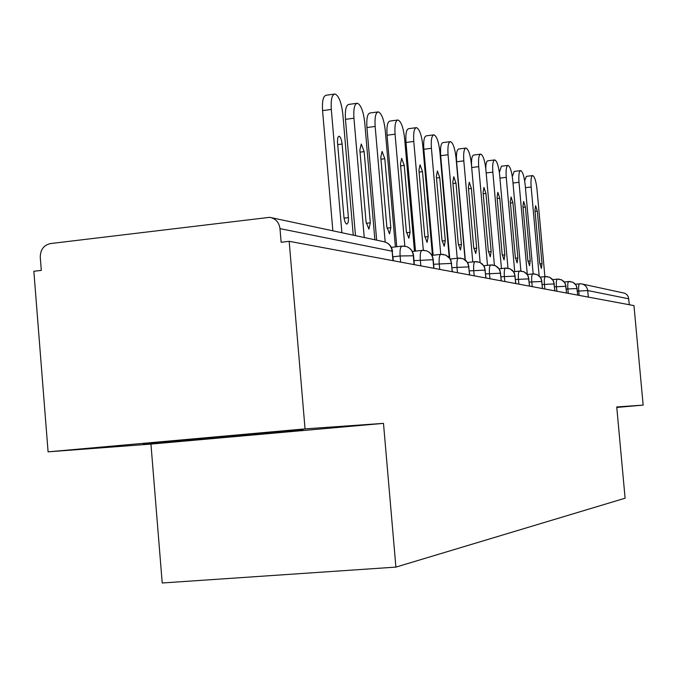 <?xml version="1.0" encoding="UTF-8"?>
<svg xmlns="http://www.w3.org/2000/svg" width="677" height="677" viewBox="0 0 677 677"><rect width="100%" height="100%" fill="white"/><g stroke="black" fill="none" stroke-linecap="round" stroke-linejoin="round"><path stroke-width="1.02" d="M48.084 451.838L33.85 271.265L41.305 270.385L40.265 257.235C40.349 249.686 43.76 245.125 50.496 243.559L269.7 217.325C275.615 218.51 279.051 222.276 279.99 228.631L281.141 242.264L289.172 241.317L305.048 428.888L48.084 451.838L150.946 444.087L162.218 582.99L395.901 567.106L625.099 498.204L616.739 406.962L643.15 405.1L633.968 305.606L289.172 241.317M582.491 284.086L624.888 293.268L626.978 294.749L628.366 296.924L629.365 304.743M616.781 407.436L643.15 405.1M150.946 444.087L383.487 423.37L305.048 428.888M383.487 423.37L395.901 567.106M288.52 431.579L303.042 429.853L234.344 435.506L143.321 444.095L288.52 431.579L143.321 444.095L234.344 435.506L303.042 429.853L288.52 431.579M402.316 246.115L406.522 246.563C410.457 248.112 412.708 251.074 413.283 255.449L414.087 264.605M420.823 265.866L420.299 259.934C419.943 253.977 420.578 250.786 422.22 250.355L426.451 250.828C430.25 252.335 432.425 255.204 432.975 259.409L433.754 268.27M439.728 269.387L439.221 263.649C438.865 257.869 439.449 254.772 440.989 254.349L445.864 255.111L449.926 258.639L451.331 262.329L452.194 271.714M457.483 272.696L456.992 267.127C456.637 261.525 457.178 258.512 458.625 258.098L463.398 258.851L467.316 262.287L468.679 265.849L469.516 274.938M474.188 275.81L473.714 270.411C473.358 264.961 473.866 262.033 475.22 261.627L479.9 262.38L483.683 265.714L485.003 269.158L485.815 277.985M489.936 278.746L489.471 273.5C489.124 268.202 489.598 265.359 490.876 264.952L495.462 265.706L499.127 268.938L500.396 272.281L501.192 280.845M504.814 281.522L504.357 276.419C504.018 271.265 504.45 268.49 505.66 268.1L510.162 268.845L513.699 271.993L514.935 275.226L515.705 283.553M518.878 284.145L518.438 279.178C518.1 274.16 518.506 271.46 519.648 271.071L524.066 271.815L527.493 274.879L528.686 278.01L529.439 286.117M532.207 286.633L531.767 281.793C531.437 276.91 531.817 274.27 532.901 273.889L537.242 274.634L540.559 277.612L541.71 280.659L542.446 288.537M544.841 288.986L544.418 284.272C544.088 279.508 544.443 276.935 545.476 276.563L549.741 277.308L552.957 280.21L554.074 283.164L554.793 290.839M556.849 291.228L556.435 286.633C556.113 281.979 556.443 279.474 557.416 279.102L561.614 279.846L564.736 282.681L565.82 285.542L566.522 293.031M552.618 279.635L557.239 279.136M568.274 293.353L567.859 288.876C567.546 284.332 567.851 281.886 568.782 281.522L572.911 282.258L575.941 285.025L576.99 287.81L577.676 295.104M568.663 281.53L564.305 281.996L568.612 281.547M332.856 230.806L322.565 110.613C322.007 100.822 323.276 95.685 326.365 95.203L334.184 94.128M353.25 235.164L342.807 113.897C341.411 102.396 338.822 95.77 335.03 94.01C331.975 94.484 330.731 99.621 331.298 109.429L322.565 110.613M341.885 232.736L331.298 109.429M342.105 144.032L348.486 218.383L348.223 222.318L346.878 224.146C345.422 223.562 344.415 221.032 343.882 216.538L337.459 141.713L337.84 137.439L339.025 136.187C340.523 136.847 341.546 139.462 342.105 144.032L337.696 144.607M355.484 235.638L345.465 119.355C344.906 109.852 346.082 104.867 348.977 104.385L356.635 103.336M374.88 239.776L364.717 122.402C363.38 111.299 360.943 104.91 357.397 103.234C354.528 103.708 353.377 108.709 353.944 118.213L345.465 119.355M364.243 237.509L353.944 118.213M364.158 151.614L370.311 222.835L368.88 229.156L366.054 221.819L359.859 150.133L361.256 144.04L364.158 151.614L360.029 152.147M376.666 240.157L366.917 127.538C366.367 118.323 367.45 113.465 370.175 112.974L377.664 111.967M395.393 246.877L385.255 130.373C383.977 119.634 381.667 113.474 378.35 111.874C375.659 112.357 374.593 117.214 375.151 126.447L366.917 127.538M385.179 242.011L375.151 126.447M384.824 158.714L390.824 227.709L389.503 233.853L386.829 226.761L380.796 157.326L382.09 151.411L384.824 158.714L380.956 159.205M396.756 246.724L387.049 135.222C386.508 126.269 387.515 121.547 390.07 121.056L397.407 120.074M414.476 251.235L404.558 137.863C403.323 127.479 401.148 121.521 398.025 119.998C395.495 120.481 394.505 125.211 395.055 134.181L387.049 135.222M404.829 246.157L395.055 134.181M404.237 165.383L410.084 232.287L408.857 238.262L406.327 231.399L400.454 164.079L401.647 158.325L404.237 165.383L400.606 165.84M415.492 251.116L405.988 142.458C405.455 133.741 406.386 129.146 408.798 128.647L415.983 127.708M432.425 255.314L422.727 144.92C421.534 134.85 419.469 129.087 416.533 127.631C414.155 128.122 413.232 132.726 413.782 141.442L405.988 142.458M423.32 250.304L413.782 141.442M422.507 171.662L428.211 236.603L427.069 242.408L424.674 235.757L418.945 170.435L420.053 164.824L422.507 171.662L419.088 172.093M270.648 432.738L171.306 441.539L270.648 432.738M433.145 255.229L423.836 149.27C423.303 140.791 424.174 136.305 426.451 135.815L433.483 134.892M449.206 257.556L439.864 151.572C438.713 141.806 436.75 136.229 433.982 134.833C431.731 135.315 430.877 139.809 431.418 148.297L423.836 149.27M440.752 254.366L431.418 148.297M439.737 177.577L445.297 240.665L444.239 246.318L441.954 239.87L436.369 176.426L437.401 170.959L439.737 177.577L436.504 177.983M449.723 258.182L440.685 155.693C440.152 147.442 440.964 143.067 443.113 142.576L450.002 141.688M465.074 259.824L456.044 157.851C454.936 148.373 453.074 142.965 450.459 141.628C448.335 142.119 447.531 146.494 448.064 154.754L440.685 155.693M457.212 258.259L448.064 154.754M456.002 183.171L461.426 244.507L460.445 250.008L458.27 243.754L452.82 182.079L453.785 176.748L456.002 183.171L452.947 183.543M465.302 259.993L456.603 161.769C456.078 153.73 456.84 149.456 458.879 148.965L465.624 148.102M480.128 262.49L471.361 163.8C470.278 154.593 468.509 149.338 466.038 148.051C464.024 148.542 463.28 152.816 463.804 160.864L456.603 161.769M472.774 261.897L463.804 160.864M471.378 188.451L476.684 248.129L475.762 253.494L473.697 247.427L468.374 187.419L469.271 182.223L471.378 188.451L468.492 188.807M471.615 166.652C471.234 159.298 471.962 155.422 473.807 155.025L480.408 154.187M494.413 265.299L485.866 169.428C484.825 160.474 483.133 155.38 480.788 154.136C478.876 154.627 478.182 158.799 478.707 166.652L471.691 167.524M487.491 265.325L478.707 166.652M485.951 193.461L491.138 251.573L490.275 256.803L488.303 250.896L483.099 192.48L483.937 187.411L485.951 193.461L483.217 193.791M485.773 168.505C485.858 163.462 486.585 160.881 487.965 160.771L494.438 159.958M507.987 268.168L499.626 174.776C498.619 166.06 497.003 161.109 494.777 159.916C492.966 160.398 492.323 164.469 492.839 172.136L486.179 172.957M501.454 268.557L492.839 172.136M499.778 198.209L504.839 254.831L504.043 259.934L502.156 254.197L497.07 197.278L497.857 192.327L499.778 198.209L497.18 198.522M499.372 172.44L501.412 166.229L507.75 165.433M520.892 271.037L512.709 179.845C511.727 171.366 510.179 166.55 508.072 165.4C506.345 165.882 505.744 169.859 506.252 177.34L499.931 178.119M514.698 271.612L506.252 177.34M512.904 202.719L517.863 257.929L517.11 262.913L515.307 257.319L510.331 201.839L511.067 196.999L512.904 202.719L510.441 203.015M512.32 176.57L514.198 171.416L520.418 170.646M533.18 273.863L525.149 184.677C524.201 176.418 522.72 171.73 520.706 170.612C519.073 171.095 518.506 174.988 519.005 182.291L512.997 183.027M532.748 273.906L527.307 274.498L519.005 182.291M525.394 207.01L530.243 260.873L529.541 265.739L527.815 260.298L522.949 206.172L523.634 201.441L525.394 207.01L523.05 207.289M524.65 180.691L526.384 176.358L532.477 175.614M544.892 276.631L536.996 189.281C536.074 181.224 534.652 176.655 532.74 175.58C531.183 176.054 530.65 179.862 531.149 187.004L525.42 187.698M539.163 275.903L531.149 187.004M537.293 211.097L542.032 263.675L541.38 268.439L539.721 263.125L534.957 210.302L535.6 205.673L537.293 211.097L535.05 211.359M392.956 260.67L392.127 251.192L279.99 228.631M393.354 260.738L392.127 251.192C391.306 245.793 388.344 242.586 383.224 241.562L271.536 217.723M579.495 283.832L575.442 284.264L579.444 283.849M628.823 298.819L587.704 290.543L588.296 297.085M579.14 295.384L578.742 291.008C578.429 286.574 578.717 284.179 579.605 283.824L581.357 283.849C584.996 284.577 587.111 286.811 587.704 290.543L577.405 291.144M400.649 262.101L400.115 255.974L393.007 256.786M404.651 246.132L402.197 246.098C400.445 246.53 399.752 249.83 400.115 255.974L413.571 255.762M383.224 241.562C388.564 242.637 391.67 245.895 392.533 251.328L392.558 251.565M433.238 259.697L414.002 260.645M451.669 263.378L433.635 264.267M468.992 266.848L452.05 267.677M485.291 270.106L469.347 270.885M500.667 273.186L485.629 273.923M515.18 276.089L500.988 276.783M528.915 278.848L515.485 279.499M541.93 281.454L529.211 282.072M554.277 283.925L542.209 284.509M566.006 286.278L554.539 286.836M577.168 288.512L566.26 289.045M348.435 217.622L344.077 218.146M370.311 222.835L366.232 223.317M390.824 227.709L386.99 228.157M410.084 232.287L406.479 232.71M428.211 236.603L424.817 236.992M445.297 240.665L442.089 241.037M461.426 244.507L458.397 244.846M476.684 248.129L473.815 248.459M491.138 251.573L488.413 251.878M504.839 254.831L502.258 255.119M517.863 257.929L515.409 258.199M530.243 260.873L527.908 261.136M542.032 263.675L539.806 263.92M401.867 246.14L391.382 247.342M424.589 250.388L422.22 250.355M421.915 250.388L412.327 251.48M406.522 246.563C410.626 248.188 412.97 251.184 413.554 255.551L414.349 264.656M443.291 254.383L440.989 254.349M440.719 254.374L431.918 255.373M426.451 250.828C430.403 252.403 432.654 255.297 433.221 259.503L433.991 268.32M460.859 258.132L458.625 258.098M458.38 258.123L450.29 259.029M445.144 254.823L448.555 256.879L450.857 260.12L452.405 271.748M477.387 261.66L475.22 261.627M475.009 261.652L467.553 262.481M462.704 258.572L465.988 260.577L468.205 263.708L469.711 274.98M492.983 264.986L490.876 264.952M490.681 264.978L483.81 265.739M479.231 262.109L482.396 264.055L484.537 267.085L485.993 278.01M507.708 268.126L505.66 268.1M505.482 268.117L499.135 268.811M494.811 265.435L497.874 267.33L499.939 270.267L501.352 280.879M521.637 271.105L519.648 271.071M519.479 271.088L513.615 271.731M509.536 268.583L512.489 270.428L514.478 273.28L515.857 283.578M534.838 273.923L532.901 273.889M523.456 271.562L526.317 273.356L528.238 276.123L529.575 286.143M547.363 276.588L545.476 276.563M545.332 276.58L540.288 277.121M536.649 274.38L539.417 276.14L541.278 278.822L542.573 288.563M559.261 279.136L557.416 279.102M557.289 279.119L552.601 279.618M549.174 277.054L551.84 278.772L553.642 281.378L554.903 290.865M570.576 281.547L568.782 281.522M561.064 279.601L563.653 281.277L565.397 283.807L566.624 293.048M581.357 283.849L579.605 283.824M572.378 282.021L574.883 283.655L576.576 286.117L577.769 295.121"/></g></svg>
